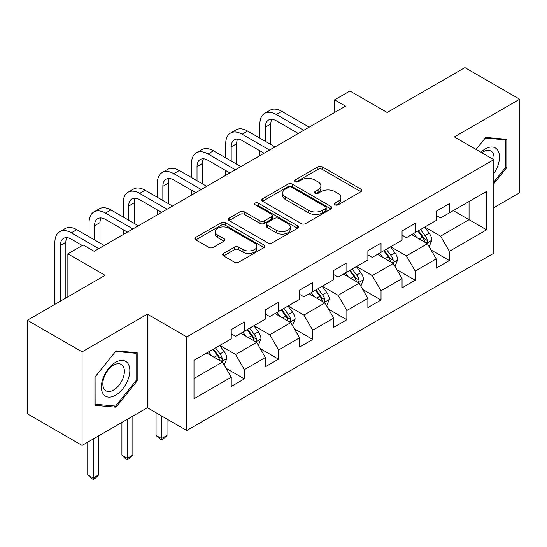 <?xml version="1.0" encoding="UTF-8"?>
<svg xmlns="http://www.w3.org/2000/svg" width="547" height="547" viewBox="0 0 547 547"><rect width="100%" height="100%" fill="white"/><g stroke="black" fill="none" stroke-linecap="round" stroke-linejoin="round"><path stroke-width="0.82" d="M335.099 204.831A2.126 1.231 0 0 0 338.108 204.831L360.945 191.641A3.043 1.757 0 0 0 361.841 190.404A3.043 1.757 0 0 0 360.945 189.159L322.258 166.821A3.043 1.757 0 0 0 317.957 166.821L295.12 180.011A2.126 1.231 0 0 0 294.491 180.879A2.126 1.231 0 0 0 295.12 181.748A2.126 1.231 0 0 0 298.129 181.748L301.082 180.038A9.73 5.614 0 0 1 314.84 180.038L318.067 181.905A9.73 5.614 0 0 1 320.911 185.871A9.73 5.614 0 0 1 318.067 189.843L315.106 191.553A2.126 1.231 0 0 0 314.484 192.421A2.126 1.231 0 0 0 315.106 193.289A2.126 1.231 0 0 0 318.115 193.289L321.075 191.58A9.73 5.614 0 0 1 334.832 191.58L338.053 193.447A9.73 5.614 0 0 1 340.904 197.412A9.73 5.614 0 0 1 338.053 201.385L335.099 203.094A2.126 1.231 0 0 0 334.477 203.963A2.126 1.231 0 0 0 335.099 204.831L335.099 203.094M223.586 253.446A3.043 1.757 0 0 0 222.697 254.69A3.043 1.757 0 0 0 223.586 255.928L234.444 262.198A3.043 1.757 0 0 0 238.745 262.198L264.112 247.552A3.043 1.757 0 0 0 265.001 246.314A3.043 1.757 0 0 0 264.112 245.07L225.419 222.732A3.043 1.757 0 0 0 221.118 222.732L195.751 237.377A3.043 1.757 0 0 0 194.862 238.615A3.043 1.757 0 0 0 195.751 239.859L208.865 247.429A3.043 1.757 0 0 0 213.166 247.429L224.017 241.159A3.043 1.757 0 0 0 224.913 239.921A3.043 1.757 0 0 0 224.017 238.677L217.515 234.923A8.13 4.697 0 0 1 215.135 231.607A8.13 4.697 0 0 1 220.154 227.265A8.13 4.697 0 0 1 229.015 228.284L254.492 242.991A8.13 4.697 0 0 1 256.871 246.314A8.13 4.697 0 0 1 251.852 250.649A8.13 4.697 0 0 1 242.991 249.63L238.745 247.182A3.043 1.757 0 0 0 234.444 247.182L223.586 253.446L223.586 255.928M493.811 207.703L519.65 192.783L519.65 99.219L464.902 67.609L387.16 112.497L349.93 91L334.6 99.855L345.547 106.173L94.146 251.319L83.192 245.001L67.862 253.849L67.862 296.836M82.098 351.837L82.098 445.402L147.362 407.72L147.362 314.163L82.098 351.837L27.35 320.227L105.092 275.346L67.862 253.849M147.362 314.163L186.78 336.918L493.811 159.656L493.811 253.22L186.78 430.482L186.78 336.918M519.65 99.219L454.393 136.9L493.811 159.656M301.294 223.6A3.043 1.757 0 0 0 305.595 223.6L330.962 208.954A3.043 1.757 0 0 0 331.851 207.716A3.043 1.757 0 0 0 330.962 206.472L292.269 184.134A3.043 1.757 0 0 0 287.968 184.134L262.608 198.78A3.043 1.757 0 0 0 261.712 200.024A3.043 1.757 0 0 0 262.608 201.262L301.294 223.6M256.037 205.289A2.126 1.231 0 0 1 258.198 205.59L258.198 203.06L297.534 225.774A3.043 1.757 0 0 1 298.423 227.012A3.043 1.757 0 0 1 297.534 228.256L272.174 242.902A3.043 1.757 0 0 1 267.873 242.902L229.179 220.557L229.179 218.075A3.043 1.757 0 0 0 228.29 219.32A3.043 1.757 0 0 0 229.179 220.557M229.179 218.075L240.037 211.812A3.043 1.757 0 0 1 244.331 211.812L260.023 220.872A3.043 1.757 0 0 0 264.324 220.872L271.524 216.715A3.043 1.757 0 0 0 272.413 215.47A3.043 1.757 0 0 0 271.524 214.233L255.189 204.797A2.126 1.231 0 0 1 254.567 203.928A2.126 1.231 0 0 1 255.88 202.793A2.126 1.231 0 0 1 258.198 203.06M82.098 445.402L27.35 413.792L27.35 320.227M226.089 368.336L244.372 378.893L244.372 369.663L265.398 357.526L265.398 366.757L278.539 359.174L278.539 349.943L299.558 337.807L299.558 347.037L312.699 339.448L312.699 330.217L333.725 318.08L333.725 327.311L346.866 319.721L346.866 310.491L367.885 298.354L367.885 307.585L381.027 300.002L381.027 290.772L402.052 278.635L402.052 287.866L415.187 280.276L415.187 271.045L436.212 258.909L436.212 268.139L449.354 260.55L449.354 251.319L486.584 229.829L486.584 191.388L469.059 201.508L469.059 219.716L486.584 229.829M244.372 378.893L231.237 386.483L231.237 377.252L194.007 398.749L194.007 360.309L231.237 338.812L231.237 329.588L244.372 321.998L244.372 331.229L265.398 319.092L265.398 309.862L278.539 302.272L278.539 311.503L299.558 299.366L299.558 290.136L312.699 282.553L312.699 291.783L333.725 279.64L333.725 270.416L346.866 262.827L346.866 272.057L367.885 259.921L367.885 250.69L381.027 243.1L381.027 252.331L402.052 240.195L402.052 230.964L415.187 223.381L415.187 232.612L436.212 220.468L436.212 211.245L449.354 203.655L449.354 212.886L486.584 191.388M240.871 333.253L256.639 342.354L235.613 354.49L219.846 345.389M231.237 333.759L235.613 336.289L244.372 331.229M235.613 354.49L244.372 369.663M256.639 342.354L265.398 357.526M275.032 313.527L290.799 322.634L269.78 334.771L254.006 325.663M265.398 314.033L269.78 316.563L278.539 311.503M269.78 334.771L278.539 349.943M290.799 322.634L299.558 337.807M309.199 293.807L324.966 302.908L303.941 315.045L288.173 305.944M299.558 294.313L303.941 296.836L312.699 291.783M303.941 315.045L312.699 330.217M324.966 302.908L333.725 318.08M343.359 274.081L359.126 283.182L338.101 295.318L322.333 286.218M333.725 274.587L338.101 277.117L346.866 272.057M338.101 295.318L346.866 310.491M359.126 283.182L367.885 298.354M377.519 254.355L393.293 263.463L372.268 275.599L356.5 266.492M367.885 254.861L372.268 257.391L381.027 252.331M372.268 275.599L381.027 290.772M393.293 263.463L402.052 278.635M411.686 234.636L427.453 243.736L406.428 255.873L390.661 246.772M402.052 235.142L406.428 237.665L415.187 232.612M406.428 255.873L415.187 271.045M427.453 243.736L436.212 258.909M453.292 210.609L469.059 219.716L440.595 236.147L424.828 227.046M436.212 215.415L440.595 217.945L449.354 212.886M440.595 236.147L449.354 251.319M147.362 407.72L186.78 430.482M334.6 99.855L334.6 112.497M194.007 378.517L222.472 362.08L206.704 352.979M222.472 362.08L231.237 377.252M431.07 249.993L449.354 260.55M396.903 269.719L415.187 280.276M362.743 289.445L381.027 300.002M328.576 309.164L346.866 319.721M294.416 328.891L312.699 339.448M260.249 348.617L278.539 359.174M493.811 183.696L506.837 167.485L506.837 139.307L485.709 137.42L476.068 149.413M94.911 405.313L116.046 407.2L137.174 380.91L137.174 352.733L116.046 350.846L94.911 377.136L94.911 405.313M505.743 166.856L506.837 167.485M136.08 380.274L137.174 380.91M113.81 405.908L116.046 407.2M335.947 205.132L338.053 203.915A9.73 5.614 0 0 0 340.904 199.942L340.904 197.412M320.911 185.871L320.911 188.4A9.73 5.614 0 0 1 318.067 192.373L315.961 193.59M360.911 191.669L322.258 169.351A3.043 1.757 0 0 0 317.957 169.351L295.968 182.048M330.921 208.981L292.269 186.664A3.043 1.757 0 0 0 287.968 186.664L262.642 201.282M325.588 208.585A2.126 1.231 0 0 0 326.21 207.716A2.126 1.231 0 0 0 325.588 206.848L291.626 187.238A2.126 1.231 0 0 0 288.618 187.238L285.5 189.036A9.73 5.614 0 0 0 282.649 193.009A9.73 5.614 0 0 0 285.5 196.982L308.713 210.383A9.73 5.614 0 0 0 322.47 210.383L325.588 208.585L325.588 211.115A2.126 1.231 0 0 0 326.21 210.246L326.21 207.716M282.649 193.009L282.649 195.539A9.73 5.614 0 0 0 285.5 199.511L285.5 196.982M325.588 211.115L322.47 212.913A9.73 5.614 0 0 1 308.713 212.913L285.5 199.511M229.22 220.585L240.037 214.342L240.037 211.812M272.413 215.47L272.413 218A3.043 1.757 0 0 1 271.524 219.244L264.324 223.402A3.043 1.757 0 0 1 260.023 223.402L244.331 214.342A3.043 1.757 0 0 0 240.037 214.342M258.198 205.59L297.493 228.277M276.31 230.273A8.13 4.697 0 0 0 285.172 231.292A8.13 4.697 0 0 0 290.19 226.95A8.13 4.697 0 0 0 287.811 223.634L278.833 218.451A3.043 1.757 0 0 0 274.532 218.451L267.333 222.608A3.043 1.757 0 0 0 266.444 223.846A3.043 1.757 0 0 0 267.333 225.09L276.31 230.273L276.31 232.803A8.13 4.697 0 0 0 285.172 233.815A8.13 4.697 0 0 0 290.19 229.48L290.19 226.95M266.444 223.846L266.444 226.376A3.043 1.757 0 0 0 267.333 227.62L267.333 225.09M276.31 232.803L267.333 227.62M256.871 246.314L256.871 248.844A8.13 4.697 0 0 1 251.852 253.179A8.13 4.697 0 0 1 242.991 252.16L238.745 249.712A3.043 1.757 0 0 0 234.444 249.712L223.627 255.955M215.135 231.607L215.135 234.137A8.13 4.697 0 0 0 217.515 237.453L217.515 234.923M223.976 241.186L217.515 237.453M264.071 247.579L225.419 225.261A3.043 1.757 0 0 0 221.118 225.261L195.792 239.88M429.183 246.731L431.788 240.167A8.205 4.738 -120 0 0 429.169 233.179L424.65 227.149M416.773 237.569L413.703 233.466M426.181 243.005L427.18 241.952L427.357 240.523A8.205 4.738 -120 0 0 425.005 235.586L420.486 229.549M418.434 230.738L423.446 237.432A4.178 2.414 60 0 1 424.205 238.704L427.357 240.523M417.86 231.066L422.38 237.104A8.205 4.738 60 0 1 424.732 242.041M259.88 138.138L259.88 123.978A23.227 13.408 60 0 1 264.686 113.345L270.163 110.179A23.227 13.408 60 0 1 281.78 111.335L309.199 127.164M264.686 113.345A23.227 13.408 60 0 1 276.303 114.494L303.722 130.323M298.245 133.482L276.303 120.812A15.487 8.943 -120 0 0 268.563 120.046A15.487 8.943 -120 0 0 265.357 127.136L265.357 141.297M271.797 119.335A15.487 8.943 -120 0 0 270.827 123.978L270.827 144.456M259.88 155.635L259.88 150.781M493.811 173.563A20.13 11.624 120 0 0 497.592 166.445A20.13 11.624 120 0 0 496.348 148.627A20.13 11.624 120 0 0 480.916 152.21M504.389 139.088L505.743 139.875L505.743 167.177L493.811 182.021M476.109 149.44L485.271 138.042L505.743 139.875M493.811 160.722A15.241 8.8 120 0 0 490.891 150.993A15.241 8.8 120 0 0 481.798 152.722M115.602 395.207A20.13 11.624 120 0 0 129.837 370.551A20.13 11.624 120 0 0 115.602 362.333A20.13 11.624 120 0 0 101.373 386.989A20.13 11.624 120 0 0 115.602 395.207M113.612 390.059A15.241 8.8 120 0 0 123.567 376.63A15.241 8.8 120 0 0 121.229 364.418A15.241 8.8 120 0 0 113.612 365.17A15.241 8.8 120 0 0 103.65 378.606A15.241 8.8 120 0 0 105.988 390.818A15.241 8.8 120 0 0 113.612 390.059M95.13 376.938L115.602 351.468L136.08 353.294L136.08 380.596L115.602 406.072L95.13 404.24L95.089 376.917M134.726 352.514L136.08 353.294M395.023 266.457L397.628 259.893A8.205 4.738 -120 0 0 395.009 252.905L390.483 246.875M382.606 257.295L379.536 253.193M392.021 262.724L393.013 261.678L393.197 260.242A8.205 4.738 -120 0 0 390.845 255.305L386.326 249.275M384.267 250.458L389.286 257.152A4.178 2.414 60 0 1 390.045 258.423L393.197 260.242M383.7 250.793L388.22 256.823A8.205 4.738 60 0 1 390.565 261.76M360.856 286.184L363.461 279.62A8.205 4.738 -120 0 0 360.842 272.632L356.323 266.594M348.446 277.014L345.376 272.919M357.854 282.45L358.853 281.397L359.03 279.968A8.205 4.738 -120 0 0 356.685 275.032L352.165 269.001M350.107 270.184L355.119 276.878A4.178 2.414 60 0 1 355.878 278.149L359.03 279.968M349.533 270.512L354.053 276.55A8.205 4.738 60 0 1 356.405 281.486M225.713 157.857L225.713 143.697A23.227 13.408 60 0 1 230.526 133.065L236.003 129.906A23.227 13.408 60 0 1 247.613 131.054L275.032 146.883M230.526 133.065A23.227 13.408 60 0 1 242.143 134.22L269.555 150.049M264.085 153.208L242.143 140.538A15.487 8.943 -120 0 0 234.396 139.772A15.487 8.943 -120 0 0 231.19 146.863L231.19 161.023M237.637 139.061A15.487 8.943 -120 0 0 236.666 143.697L236.666 164.182M225.713 175.361L225.713 170.507M191.553 177.584L191.553 163.423A23.227 13.408 60 0 1 196.366 152.791L201.836 149.632A23.227 13.408 60 0 1 213.453 150.781L240.871 166.609M196.366 152.791A23.227 13.408 60 0 1 207.976 153.939L235.395 169.768M229.918 172.934L207.976 160.264A15.487 8.943 -120 0 0 200.236 159.498A15.487 8.943 -120 0 0 197.029 166.582L197.029 180.742M203.47 158.78A15.487 8.943 -120 0 0 202.499 163.423L202.499 183.908M191.553 195.081L191.553 190.226M326.696 305.903L329.301 299.339A8.205 4.738 -120 0 0 326.682 292.351L322.162 286.32M314.279 296.741L311.209 292.638M323.694 302.176L324.686 301.123L324.87 299.694A8.205 4.738 -120 0 0 322.518 294.758L317.998 288.72M315.94 289.91L320.959 296.604A4.178 2.414 60 0 1 321.718 297.876L324.87 299.694M315.373 290.238L319.892 296.276A8.205 4.738 60 0 1 322.238 301.212M292.529 325.629L295.134 319.065A8.205 4.738 -120 0 0 292.515 312.077L287.995 306.046M280.119 316.467L277.049 312.364M289.527 321.896L290.525 320.85L290.703 319.414A8.205 4.738 -120 0 0 288.358 314.477L283.838 308.446M281.78 309.636L286.792 316.323A4.178 2.414 60 0 1 287.551 317.595L290.703 319.414M281.206 309.964L285.725 315.995A8.205 4.738 60 0 1 288.078 320.932M161.55 415.918L161.55 438.55L167.026 435.391L167.026 419.077M167.026 435.391L163.738 438.68L161.55 439.938L159.362 438.68L156.073 435.391L156.073 412.753M156.073 435.391L161.55 438.55L161.55 439.938M258.369 345.355L260.974 338.791A8.205 4.738 -120 0 0 258.355 331.803L253.835 325.766M245.952 336.186L242.882 332.091M255.367 341.622L256.365 340.569L256.543 339.14A8.205 4.738 -120 0 0 254.191 334.203L249.671 328.173M247.613 329.356L252.632 336.049A4.178 2.414 60 0 1 253.391 337.321L256.543 339.14M247.046 329.684L251.565 335.721A8.205 4.738 60 0 1 253.911 340.658M127.389 419.255L127.389 458.277L132.859 455.111L132.859 416.096M132.859 455.111L129.577 458.4L127.389 459.665L125.195 458.4L121.913 455.111L121.913 422.414M121.913 455.111L127.389 458.277L127.389 459.665M157.392 197.31L157.392 183.149A23.227 13.408 60 0 1 162.199 172.517L167.676 169.351A23.227 13.408 60 0 1 179.286 170.507L206.704 186.336M162.199 172.517A23.227 13.408 60 0 1 173.816 173.666L201.234 189.494M195.758 192.653L173.816 179.984A15.487 8.943 -120 0 0 166.069 179.218A15.487 8.943 -120 0 0 162.862 186.308L162.862 200.469M169.31 178.507A15.487 8.943 -120 0 0 168.339 183.149L168.339 203.628M157.392 214.807L157.392 209.952M123.225 217.029L123.225 202.869A23.227 13.408 60 0 1 128.039 192.236L133.509 189.077A23.227 13.408 60 0 1 145.126 190.226L172.544 206.055M128.039 192.236A23.227 13.408 60 0 1 139.649 193.392L167.067 209.221M161.591 212.38L139.649 199.71A15.487 8.943 -120 0 0 131.909 198.944A15.487 8.943 -120 0 0 128.702 206.034L128.702 220.195M135.143 198.233A15.487 8.943 -120 0 0 134.172 202.869L134.172 223.354M123.225 234.533L123.225 229.678M89.065 236.755L89.065 222.595A23.227 13.408 60 0 1 93.872 211.962L99.349 208.804A23.227 13.408 60 0 1 110.959 209.952L138.377 225.781M93.872 211.962A23.227 13.408 60 0 1 105.489 213.111L132.907 228.94M127.43 232.106L105.489 219.436A15.487 8.943 -120 0 0 97.742 218.67A15.487 8.943 -120 0 0 94.535 225.754L94.535 239.914M100.983 217.952A15.487 8.943 -120 0 0 100.012 222.595L100.012 243.08M224.202 365.075L226.807 358.511A8.205 4.738 -120 0 0 224.188 351.523L219.668 345.492M211.792 355.912L208.722 351.81M221.207 361.348L222.198 360.295L222.376 358.866A8.205 4.738 -120 0 0 220.031 353.93L215.511 347.892M213.453 349.082L218.465 355.776A4.178 2.414 60 0 1 219.231 357.047L222.376 358.866M212.879 349.41L217.398 355.447A8.205 4.738 60 0 1 219.75 360.384M93.222 438.981L93.222 477.996L98.699 474.837L98.699 435.815M98.699 474.837L95.41 478.126L93.222 479.391L91.034 478.126L87.746 474.837L87.746 442.14M87.746 474.837L93.222 477.996L93.222 479.391M54.898 304.323L54.898 242.321A23.227 13.408 60 0 1 59.712 231.689L65.182 228.523A23.227 13.408 60 0 1 76.799 229.678L104.217 245.507M59.712 231.689A23.227 13.408 60 0 1 71.322 232.837L98.74 248.666M82.317 245.507L71.322 239.162A15.487 8.943 -120 0 0 63.582 238.389A15.487 8.943 -120 0 0 60.375 245.48L60.375 301.165M66.816 237.678A15.487 8.943 -120 0 0 65.852 242.321L65.852 297.999M338.053 203.915L338.053 201.385M315.106 193.289L315.106 191.553M318.067 192.373L318.067 189.843M295.12 181.748L295.12 180.011M317.957 169.351L317.957 166.821M322.258 169.351L322.258 166.821M360.945 191.641L360.945 189.159M262.608 201.262L262.608 198.78M287.968 186.664L287.968 184.134M292.269 186.664L292.269 184.134M330.962 208.954L330.962 206.472M308.713 212.913L308.713 210.383M322.47 212.913L322.47 210.383M244.331 214.342L244.331 211.812M260.023 223.402L260.023 220.872M264.324 223.402L264.324 220.872M271.524 219.244L271.524 216.715M297.534 228.256L297.534 225.774M234.444 249.712L234.444 247.182M238.745 249.712L238.745 247.182M242.991 252.16L242.991 249.63M224.017 241.159L224.017 238.677M195.751 239.859L195.751 237.377M221.118 225.261L221.118 222.732M225.419 225.261L225.419 222.732M264.112 247.552L264.112 245.07M426.646 243.271L431.733 240.331M425.005 235.586L429.169 233.179M419.173 238.957L422.38 237.104M281.78 111.335L276.303 114.494M270.827 123.978L265.357 127.136M392.479 262.991L397.573 260.051M390.845 255.305L395.009 252.905M385.006 258.676L388.22 256.823M358.319 282.717L363.406 279.777M356.685 275.032L360.842 272.632M350.846 278.402L354.053 276.55M247.613 131.054L242.143 134.22M236.666 143.697L231.19 146.863M213.453 150.781L207.976 153.939M202.499 163.423L197.029 166.582M324.152 302.443L329.246 299.503M322.518 294.758L326.682 292.351M316.679 298.129L319.892 296.276M289.992 322.162L295.079 319.222M288.358 314.477L292.515 312.077M282.519 317.848L285.725 315.995M255.825 341.889L260.919 338.949M254.191 334.203L258.355 331.803M248.352 337.574L251.565 335.721M179.286 170.507L173.816 173.666M168.339 183.149L162.862 186.308M145.126 190.226L139.649 193.392M134.172 202.869L128.702 206.034M110.959 209.952L105.489 213.111M100.012 222.595L94.535 225.754M221.665 361.615L226.759 358.675M220.031 353.93L224.188 351.523M214.192 357.3L217.398 355.447M76.799 229.678L71.322 232.837M65.852 242.321L60.375 245.48"/></g></svg>
